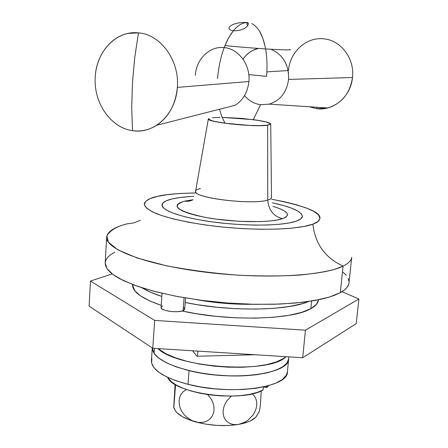 <?xml version="1.0" encoding="UTF-8"?>
<svg xmlns="http://www.w3.org/2000/svg" width="448" height="448" viewBox="0 0 448 448"><rect width="100%" height="100%" fill="white"/><g stroke="black" fill="none" stroke-linecap="round" stroke-linejoin="round"><path stroke-width="0.67" d="M200.435 188.524C196.65 189.42 195.082 190.59 195.726 192.035C196.818 198.559 253.557 204.954 267.764 200.049C268.526 210.034 273.414 216.25 282.43 218.708C270.105 223.037 232.652 222.516 205.436 217.403C177.302 211.226 170.296 205.822 184.43 201.186L179.984 202.675L177.453 204.462L176.988 206.494L178.674 208.695L182.51 210.98L188.401 213.259L196.14 215.432L205.436 217.403L215.914 219.083L238.538 221.278L260.047 221.62L269.192 221.071L276.746 220.086L282.43 218.708L286.048 217.006L287.526 215.051L286.86 212.94L284.144 210.75L279.541 208.561L272.944 206.366C288.187 210.952 291.351 215.068 282.43 218.708C273.414 216.25 268.526 210.034 267.764 200.049C270.334 199.298 271.583 198.397 271.505 197.35L270.721 124.074M270.866 49.252C283.063 54.656 288.96 64.714 288.562 79.425L352.486 77.521C354.844 58.576 340.726 39.956 323.428 38.814C340.726 39.956 354.844 58.576 352.486 77.521C350.868 96.555 333.525 111.233 316.646 108.674L316.904 107.257L316.646 108.674L327.706 107.968C341.729 103.55 349.994 93.402 352.486 77.521L288.562 79.425C286.731 92.282 280.302 100.514 269.27 104.126L260.54 104.714C254.206 103.813 248.87 100.761 244.535 95.553C248.87 100.761 254.206 103.813 260.54 104.714L253.277 119.672L222.085 117.365L241.993 118.418L258.283 120.411L266.118 121.99L270.071 123.508L270.346 124.174L267.338 125.177L259.946 125.614L249.245 125.401L225.07 123.217L221.934 116.99L219.509 109.25M288.378 72.055L288.618 78.719L288.378 72.055M309.232 106.753L316.646 108.674L309.232 106.753M266.862 71.893L288.131 70.566L266.862 71.893M156.744 125.244L235.301 105.224C243.208 99.943 247.738 92.042 248.898 81.525L177.335 87.394C175.694 104.328 168.834 116.945 156.744 125.244C149.134 130.043 141.042 131.846 132.468 130.642C110.768 127.87 93.47 102.749 95.239 77.263C96.141 55.894 110.163 36.781 128.33 33.382L138.466 32.878C116.262 30.246 96.124 51.705 95.239 77.263C93.47 102.749 110.768 127.87 132.468 130.642L131.729 106.876L132.485 82.354L134.742 57.529L138.466 32.878C160.703 34.39 179.721 60.704 177.335 87.394L248.898 81.525C250.606 64.966 238.627 48.664 224.174 47.594C230.938 30.873 238.767 22.512 247.671 22.512L242.693 22.45L237.994 23.01L233.923 24.108L230.854 25.598L229.124 27.272L228.978 28.868L230.462 30.111L233.33 30.778L228.9 37.374L224.963 45.573C255.36 48.681 295.697 50.977 289.744 49.364M171.998 198.962C177.649 197.635 184.929 196.767 193.833 196.358L189.487 196.599L193.833 196.358C184.929 196.767 177.649 197.635 171.998 198.962L179.861 197.546L189.487 196.599L179.861 197.546L171.998 198.962L166.236 200.816L171.998 198.962C165.642 200.491 162.316 202.468 162.025 204.887C162.316 202.468 165.642 200.491 171.998 198.962M272.39 202.815C291.822 207.043 301.823 211.579 302.383 216.429C302.204 218.215 300.16 219.8 296.257 221.178L289.15 222.97L279.591 224.263L267.926 224.991L254.649 225.103L240.33 224.582L225.63 223.446L211.238 221.754L197.809 219.582L185.937 217.034L176.131 214.239L168.75 211.322L164.035 208.41L162.075 205.621L162.859 203.062L166.236 200.816L162.859 203.062L162.075 205.621L164.035 208.41L168.75 211.322L176.131 214.239L185.937 217.034L197.809 219.582L211.238 221.754L225.63 223.446L240.33 224.582L254.649 225.103L267.926 224.991L279.591 224.263L289.15 222.97L296.257 221.178C283.55 225.736 248.646 226.442 216.373 222.426C184.038 218.445 161.319 210.728 162.025 204.887C161.319 210.728 184.038 218.445 216.373 222.426C248.646 226.442 283.55 225.736 296.257 221.178L300.692 218.982L296.257 221.178C300.16 219.8 302.204 218.215 302.383 216.429L302.378 216.434C301.823 211.579 291.822 207.043 272.39 202.815L283.763 205.61L291.782 208.253L297.735 211.014L301.342 213.791L302.378 216.485L300.692 218.982L302.378 216.485L301.342 213.791L297.735 211.014L291.782 208.253L283.763 205.61L272.39 202.815M208.516 118.63L208.359 118.854C205.324 122.007 255.074 127.406 267.641 125.222L270.676 124.202L270.402 123.53L268.951 122.786L262.864 121.19L253.299 119.638C264.152 121.134 269.959 122.584 270.715 123.978L267.641 125.222L267.764 200.049L267.641 125.222L260.17 125.664L249.351 125.446L230.726 123.967L215.298 121.615L211.887 120.786L208.454 119.252M195.334 75.292C196.202 59.147 209.759 45.825 224.174 47.594M208.729 118.804L210.605 120.288C213.377 121.279 218.198 122.259 225.07 123.217L215.561 121.615L212.184 120.792L208.79 119.274M258.35 48.434C252.034 49.907 246.921 53.474 243.001 59.13L245.991 55.434L249.525 52.377L252.672 50.462L258.35 48.434M251.731 23.548C258.317 27.009 262.881 35.168 265.418 48.026M265.031 46.144L262.836 38.366L259.896 31.881M247.671 22.512L248.203 22.938L248.371 23.934L247.873 25.357L246.478 27.014L244.093 28.638L240.811 29.96L237.014 30.722L233.33 30.778C224.722 42.101 219.453 58.027 217.521 78.557M247.598 25.782L246.792 23.503L247.498 22.501M248.791 74.586L266.554 76.367C267.383 66.59 267.058 57.445 265.58 48.927M220.018 117.365L212.464 117.718M208.342 118.95L195.602 191.111C191.307 197.624 252.381 205.33 267.764 200.049M192.707 199.769L184.43 201.186L187.606 201.365L190.702 200.766L193.032 199.741M138.466 32.878L134.742 57.529L132.485 82.354L131.729 106.876L132.468 130.642C154.05 134.484 175.902 114.218 177.335 87.394C179.721 60.704 160.703 34.39 138.466 32.878M288.484 70.543C289.783 52.147 306.18 36.87 323.428 38.814M197.512 356.244L197.91 351.114L197.512 356.244M162.047 293.289L161.067 307.462C160.21 310.761 177.727 313.27 183.131 310.604L184.083 297.718L183.131 310.604L184.738 309.064L185.562 297.97M140.386 220.276L133.896 222.891L127.03 223.866C114.156 227.209 107.374 231.627 106.674 237.115L105.196 262.814L106.971 268.559L113.047 274.574L123.452 280.627L138.006 286.485L156.296 291.883L177.666 296.57L201.247 300.306L225.999 302.904L250.79 304.242L274.49 304.259L296.061 302.994L314.619 300.53L329.504 297.018L340.295 292.662L343.095 266.095C325.282 257.981 315.202 243.998 312.866 224.151C317.716 222.572 320.068 220.304 319.922 217.342C319.312 211.54 303.206 205.503 271.606 199.237L283.802 201.622L295.971 204.63L306.074 207.9L313.684 211.322L318.433 214.794L320.006 218.176L318.181 221.346L312.866 224.151C315.202 243.998 325.282 257.981 343.095 266.095C323.462 276.192 261.94 279.406 203.442 271.936C144.872 264.538 105.196 248.886 106.674 237.115M195.194 192.954C176.725 193.385 164.153 194.516 157.472 196.364C150.942 197.641 146.642 199.83 144.57 202.922C143.343 205.772 147.067 209.25 155.736 213.349C169.12 218.831 195.636 224.364 223.994 227.198C275.458 231.818 304.702 227.528 312.866 224.151L304.13 226.458L292.208 228.138L277.536 229.102L260.719 229.27L242.525 228.626L223.821 227.181L205.52 225.019L188.502 222.236L173.544 218.988L161.291 215.432L152.191 211.736L146.518 208.068L144.346 204.579L145.606 201.398L150.086 198.632L157.472 196.364L167.395 194.645L179.424 193.508L195.194 192.954M348.992 282.822L348.662 284.374L347.116 287.263L344.333 290.035L340.295 292.662L335.014 295.098L328.513 297.321L320.83 299.286L302.17 302.35L279.765 304.08L254.638 304.332L228.049 303.061L201.393 300.322L176.086 296.268L153.418 291.138L134.434 285.219L119.907 278.835L114.458 275.57L110.264 272.306L107.33 269.086L105.65 265.933L105.19 262.881L105.924 259.958L107.8 257.191L110.768 254.598L114.755 252.196M343.151 272.3L346.192 275.335M348.158 278.376L348.998 281.4M351.725 257.264C351.4 260.456 348.522 263.402 343.095 266.095L340.295 292.662C345.727 289.649 348.628 286.378 348.986 282.856L351.725 257.264M343.095 266.095L334.298 269.405C326.29 271.606 314.994 273.47 300.406 274.999C283.455 276.158 263.127 276.248 239.434 275.262C214.312 273.409 189.941 270.234 166.314 265.748L137.122 258.009L117.734 249.766L108.315 242.099L106.943 235.637C110.46 230.16 117.152 226.24 127.03 223.866M183.546 307.423L184.722 308.778M184.744 309.047L184.1 310.055L181.765 311.058L178.052 311.64L173.527 311.69L168.907 311.214L164.914 310.274L162.165 309.03L161.073 307.67M161.207 307.014L162.792 305.866M318.455 299.796L318.433 300.026C318.119 303.156 315.588 306.034 310.845 308.661L301.538 312.407L288.842 315.342L273.213 317.296L255.304 318.147L235.934 317.828L216.048 316.338L196.616 313.751L182.045 310.985C228.385 321.546 292.6 319.883 310.845 308.661L311.601 301.045L310.845 308.661L316.501 304.304L318.433 299.986M132.535 284.743C132.278 291.738 141.837 298.609 161.213 305.362L149.929 301.017L140.448 295.842L134.624 290.595L132.535 284.743M308.465 301.526C287.722 310.934 228.995 311.769 185.226 302.484L197.31 304.69L216.782 307.25L236.706 308.75L256.105 309.103L274.042 308.319L289.694 306.46L302.4 303.638L308.47 301.526M161.829 296.447C153.535 293.731 146.966 290.864 142.122 287.851L150.517 292.191L161.829 296.447M341.958 291.693L358.904 298.99L305.43 330.198L154.678 320.415L90.468 281.058L112.157 273.896L90.468 281.058L154.678 320.415L305.43 330.198L358.904 298.99L341.958 291.693M356.216 323.607L358.904 298.99L356.216 323.607L302.697 357.75L305.43 330.198L302.697 357.75L152.774 348.253L154.678 320.415L152.774 348.253L89.096 306.13L90.468 281.058L89.096 306.13L152.774 348.253L302.697 357.75L356.216 323.607M252.829 304.293L234.886 304.007L218.462 302.77L196.554 299.667C215.169 303.01 233.923 304.55 252.829 304.293M288.658 358.96L286.849 363.194L282.374 367.074L275.318 370.434L265.91 373.111L254.492 374.965L241.539 375.889L227.612 375.827L213.354 374.78L199.422 372.792L186.452 369.958L175.017 366.419L165.598 362.348L158.547 357.935L154.084 353.377L154.431 348.359L154.084 353.377C161.101 364.207 193.85 374.59 227.763 375.833C261.716 377.177 288.064 369.191 288.663 358.865C289.85 374.024 232.243 381.78 189.039 370.608L187.992 384.311C231.056 395.735 288.54 387.537 287.414 371.857L288.658 358.938M285.958 356.692C270.721 374.074 177.38 368.312 157.931 348.578L166.202 353.875L175.644 357.879L187.102 361.362L200.099 364.157L214.06 366.134L228.34 367.186L242.29 367.27L255.265 366.391L266.694 364.599L276.114 362.001L283.17 358.73L285.958 356.692M154.084 353.377L152.275 347.922L154.084 353.377M196.918 356.261L255.282 354.749L196.918 356.261L192.562 350.773L196.918 356.261M287.42 371.795L286.182 375.452L282.251 379.574L275.727 383.197L266.795 386.148L255.78 388.287L243.13 389.491L229.393 389.687L215.186 388.853L201.174 387.033L187.992 384.311L176.238 380.828L166.404 376.74L158.866 372.26L153.882 367.573L151.564 362.886L151.911 358.383M288.669 358.809L287.442 362.337L283.517 366.307L276.987 369.79L268.044 372.618L257.012 374.651L244.328 375.777L230.558 375.922L216.311 375.077L202.255 373.279L189.039 370.608L177.24 367.203L167.367 363.227L159.802 358.87L154.79 354.329L152.454 349.793L152.275 347.922L151.402 360.674C151.547 369.813 163.744 377.692 187.992 384.311L189.039 370.608C164.993 364.23 152.74 356.67 152.275 347.922M266.812 386.148L266.672 387.677L268.632 385.655L266.672 387.677L266.812 386.148M263.066 390.023L263.346 386.96L263.066 390.023C242.066 402.819 173.292 393.456 167.681 377.356L171.242 381.601L176.26 385.05L182.963 388.237L191.1 391.02L200.368 393.288L210.392 394.934L220.752 395.886L231.011 396.105L240.744 395.584L249.547 394.352L257.085 392.47L263.066 390.023M263.43 386.938L266.672 387.677L263.43 386.938M173.869 407.394L175.364 410.816C178.573 415.184 185.164 418.841 195.132 421.792C209.894 425.723 224.403 426.586 238.666 424.379L244.815 422.229L247.755 420.37L252.829 415.223L254.744 412.054L256.077 408.649L256.732 405.182L256.665 401.828L255.898 398.77L254.498 396.166L252.207 393.798L254.498 396.166L255.898 398.77L256.665 401.828L256.732 405.182L256.077 408.649L254.744 412.054L252.829 415.223L247.755 420.37L244.815 422.229L238.666 424.379C246.758 422.906 252.409 420.577 255.612 417.39L257.152 415.346M258.692 412.838L259.521 410.659L260.288 405.882L261.262 390.891L260.288 405.882L259.521 410.659L258.692 412.838M175.095 410.418L176.831 412.563L182.381 416.662L190.378 420.263L198.363 422.43L201.566 422.492L204.635 421.949L207.48 420.773L209.983 418.947L211.988 416.511L213.377 413.538L214.032 410.15L213.914 406.56L213.041 402.965L211.484 399.538L207.665 394.565L211.484 399.538L213.041 402.965L213.914 406.56L214.032 410.15L213.377 413.538L211.988 416.511L209.983 418.947L207.48 420.773L204.635 421.949L201.566 422.492L198.363 422.43L191.974 420.61L186.144 416.713L183.652 414.058L181.602 411.012L180.09 407.641L179.234 404.118L179.105 400.579L179.726 397.247L181.054 394.296L183.002 391.849L186.362 389.514L183.002 391.849L181.054 394.296L179.726 397.247L179.105 400.579L179.234 404.118L180.09 407.641L181.602 411.012L183.652 414.058L186.144 416.713L191.974 420.61L195.132 421.792L205.727 424.144L217.09 425.41L228.357 425.488L238.666 424.379L235.626 424.648L232.674 424.346L229.953 423.472L227.511 421.994L225.506 419.933L224.028 417.301L223.21 414.215L223.126 410.771L223.787 407.238L225.159 403.766L227.125 400.546L231.364 396.099L227.125 400.546L225.159 403.766L223.787 407.238L223.126 410.771L223.21 414.215L224.028 417.301L225.506 419.933L227.511 421.994L229.953 423.472L232.674 424.346L235.626 424.648L238.666 424.379L247.268 422.19L250.734 420.745L255.707 417.29M173.774 407.753L175.582 384.653L173.785 407.792M173.757 407.232L175.106 384.367L173.785 406.151M269.27 104.126L327.706 107.968M246.904 22.999L248.282 23.111M288.859 356.877L288.663 358.865M255.651 417.351L259.134 412.054M175.314 410.743L173.818 407.702"/></g></svg>
